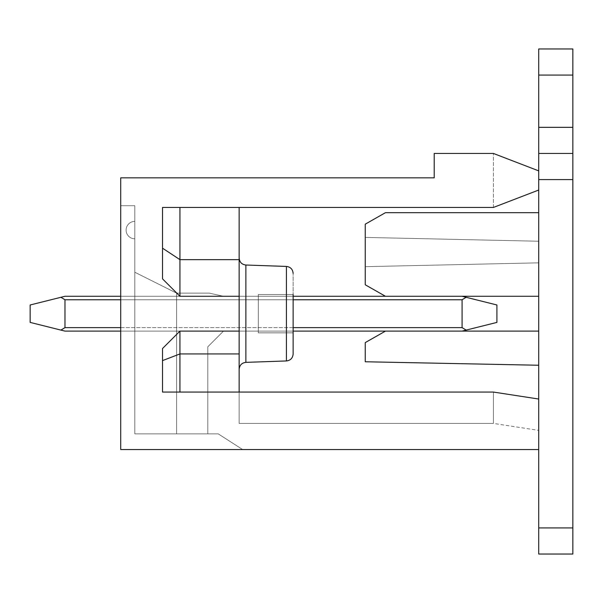 <?xml version="1.0" encoding="UTF-8"?>
<svg xmlns="http://www.w3.org/2000/svg" width="603" height="603" viewBox="0 0 603 603"><rect width="100%" height="100%" fill="white"/><g stroke="black" fill="none" stroke-linecap="round" stroke-linejoin="round"><path stroke-width="0.45" stroke-dasharray="3.02 2.26" d="M179.935 207.447L239.15 207.447L239.15 259.652L179.935 259.652L162.516 248.18L179.935 259.652L179.935 296.277L162.516 278.857L162.516 207.447L162.516 278.857L179.935 296.277L179.935 259.652L162.516 248.18L162.516 278.857L162.516 207.447L239.15 207.447L162.516 207.447L239.15 207.447L162.516 207.447L162.516 248.18L179.935 259.652L179.935 207.447L179.935 296.277L179.935 207.447L162.516 207.447L162.516 248.18L179.935 259.652L179.935 207.447L179.935 296.277L162.516 278.857L162.516 207.447L239.15 207.447L239.15 423.419L239.15 331.107L239.15 423.419L239.15 331.107L239.15 423.419L239.15 392.063L493.427 392.063L538.713 399.035L538.713 449.544L120.713 449.544L120.713 205.706L120.713 449.544L120.713 205.706L120.713 449.544L120.713 205.706L134.808 205.706L120.713 205.706L134.808 205.706L120.713 205.706L134.808 205.706L120.713 205.706L120.713 449.544L120.713 177.84L434.213 177.84L434.213 153.456L493.427 153.456L538.713 170.875L493.427 153.456L538.713 170.875L493.427 153.456L538.713 170.875L493.427 153.456L538.713 170.875L538.713 190.035L538.713 170.875L538.713 190.035L493.427 207.447L538.713 190.035L493.427 207.447L538.713 190.035L538.713 170.875L538.713 190.035L493.427 207.447L538.713 190.035L538.713 170.875L538.713 554.036L572.85 554.036L572.85 527.919L538.713 527.919M209.369 293.141L176.611 293.141L209.369 293.141L223.472 296.277L258.31 296.277L258.31 331.107L258.31 296.277L258.31 331.107L258.31 296.277L258.31 331.107L258.31 296.277L223.472 296.277L209.369 293.141L176.611 293.141L176.611 433.866L207.801 433.866L134.808 433.866L218.248 433.866L134.808 433.866L218.248 433.866L242.632 449.544L120.713 449.544L242.632 449.544L120.713 449.544L242.632 449.544L120.713 449.544L242.632 449.544L218.248 433.866L134.808 433.866L218.248 433.866L242.632 449.544L218.248 433.866L134.808 433.866L176.611 433.866L176.611 293.141L209.369 293.141L223.472 296.277L258.31 296.277L223.472 296.277L209.369 293.141L176.611 293.141L176.611 433.866L176.611 293.141L209.369 293.141L223.472 296.277L258.31 296.277L223.472 296.277L209.369 293.141M239.15 313.688L239.15 369.33L239.15 313.688M239.15 259.652L179.935 259.652L239.15 259.652L179.935 259.652L239.15 259.652L239.15 296.277L239.15 207.447M207.801 346.785L207.801 433.866L207.801 346.785L223.472 331.107L207.801 346.785L207.801 433.866L207.801 346.785L223.472 331.107L258.31 331.107L223.472 331.107L207.801 346.785L207.801 433.866L207.801 346.785L223.472 331.107L258.31 331.107L223.472 331.107L207.801 346.785M179.935 392.063L179.935 331.107L179.935 353.931L162.516 360.609L162.516 392.063L162.516 348.526L179.935 331.107L162.516 348.526L162.516 360.609L179.935 353.931L162.516 360.609L162.516 348.526L179.935 331.107L179.935 353.931L179.935 331.107L162.516 348.526L162.516 392.063L162.516 348.526L162.516 360.609L179.935 353.931L179.935 392.063L179.935 353.931L179.935 392.063L493.427 392.063L538.713 399.035L493.427 392.063L538.713 399.035L493.427 392.063L493.427 423.419L493.427 392.063L538.713 399.035L538.713 430.384L538.713 399.035L538.713 430.384L538.713 399.035L538.713 430.384L538.713 399.035L493.427 392.063L493.427 423.419L493.427 392.063L493.427 423.419L493.427 392.063L162.516 392.063L239.15 392.063L162.516 392.063L239.15 392.063L162.516 392.063L162.516 348.526L179.935 331.107L239.15 331.107L179.935 331.107L239.15 331.107L179.935 331.107L179.935 353.931L239.15 353.931L179.935 353.931L179.935 392.063L239.15 392.063M239.15 296.277L179.935 296.277L239.15 296.277L179.935 296.277L239.15 296.277L179.935 296.277L239.15 296.277L179.935 296.277L162.516 278.857L179.935 296.277L162.516 278.857L162.516 207.447L493.427 207.447L538.713 190.035M176.611 293.141L176.611 433.866L176.611 293.141L134.808 272.239L134.808 433.866L134.808 205.706L134.808 433.866L134.808 272.239L176.611 293.141L134.808 272.239L134.808 433.866L134.808 205.706L134.808 433.866L134.808 272.239L176.611 293.141L134.808 272.239L134.808 433.866L134.808 205.706L134.808 433.866L134.808 272.239L176.611 293.141M223.472 331.107L258.31 331.107L223.472 331.107M293.141 294.535L258.31 294.535L293.141 294.535L293.141 332.848L258.31 332.848L293.141 332.848L293.141 294.535L258.31 294.535L293.141 294.535L293.141 332.848L258.31 332.848L293.141 332.848L293.141 294.535L258.31 294.535L258.31 332.848L258.31 294.535L258.31 332.848L258.31 294.535L258.31 332.848L258.31 294.535L293.141 294.535L293.141 353.991L293.141 273.393L293.141 353.991C292.726 358.144 290.48 360.466 286.417 360.948L286.417 266.436L286.417 360.948L286.417 266.436L286.417 360.948L245.873 362.365L245.873 265.019L245.873 362.365L245.873 265.019L245.873 313.688L245.873 265.019L286.417 266.436L286.417 360.948L245.873 362.365C241.803 362.848 239.564 365.169 239.15 369.33C239.564 365.169 241.803 362.848 245.873 362.365M493.427 207.447L493.427 153.456L493.427 207.447M134.808 230.09L134.808 238.803L134.808 230.09M162.516 360.609L162.516 392.063L162.516 360.609L179.935 353.931L239.15 353.931M162.516 348.526L179.935 331.107L239.15 331.107M258.31 332.848L293.141 332.848L258.31 332.848M162.516 248.18L162.516 278.857L177.908 294.249M179.935 331.107L164.536 346.506M242.632 449.544L218.248 433.866L242.632 449.544M60.903 330.09L64.981 327.625L64.981 299.759L462.079 299.759L462.079 327.625L462.079 299.759L466.164 297.294L462.079 296.277L64.981 296.277L462.079 296.277L466.164 297.294L462.079 299.759L462.079 327.625L466.164 330.09L462.079 327.625L462.079 299.759L466.164 297.294L462.079 296.277L64.981 296.277L60.903 297.294L64.981 299.759L64.981 327.625L64.981 299.759L60.903 297.294L30.15 304.982L30.15 322.401L30.15 304.982L30.15 322.401L60.903 330.09L30.15 322.401L30.15 304.982L30.15 322.401L64.981 331.107L462.079 331.107L64.981 331.107L60.903 330.09L64.981 327.625L60.903 330.09L30.15 322.401L64.981 331.107L462.079 331.107L496.917 322.401L496.917 304.982L496.917 322.401L462.079 331.107L64.981 331.107L60.903 330.09L64.981 327.625L64.981 299.759L64.981 327.625L60.903 330.09L64.981 331.107L462.079 331.107L466.164 330.09L462.079 327.625L466.164 330.09L496.917 322.401L496.917 304.982L466.164 297.294L462.079 299.759L462.079 327.625L466.164 330.09L462.079 331.107L496.917 322.401L496.917 304.982L466.164 297.294L462.079 299.759L64.981 299.759L60.903 297.294L64.981 296.277L30.15 304.982L60.903 297.294L64.981 299.759L60.903 297.294L64.981 296.277L30.15 304.982L60.903 297.294M466.164 297.294L462.079 296.277L385.445 296.277L462.079 296.277L496.917 304.982L466.164 297.294L496.917 304.982L496.917 322.401L466.164 330.09M120.713 296.277L293.141 296.277M120.713 331.107L293.141 331.107M365.245 224.173L365.245 284.782L385.445 296.277L538.713 296.277L538.713 212.678L385.445 212.678L365.245 224.173M365.245 237.409L365.245 266.669L538.713 262.833L538.713 241.238L365.245 237.409L365.245 266.669L538.713 262.833L538.713 241.238L365.245 237.409M572.85 527.919L572.85 153.456L538.713 153.456L538.713 48.964M538.713 153.456L538.713 170.875M538.713 449.544L538.713 399.035M385.445 331.107L538.713 331.107L538.713 365.245L365.245 361.762L365.245 342.602L385.445 331.107L462.079 331.107M538.713 331.107L538.713 365.245M538.713 296.277L538.713 212.678M572.85 48.964L572.85 127.331L538.713 127.331M572.85 153.456L572.85 127.331M462.079 327.625L64.981 327.625M462.079 299.759L64.981 299.759M120.713 299.759L293.141 299.759M120.713 327.625L293.141 327.625M572.85 179.581L538.713 179.581M572.85 75.081L538.713 75.081M239.15 423.419L493.427 423.419L239.15 423.419L493.427 423.419L538.713 430.384M286.417 266.436C290.48 266.918 292.726 269.24 293.141 273.393C292.726 269.24 290.48 266.918 286.417 266.436L245.873 265.019M134.808 221.384A8.706 8.706 0 0 0 126.102 230.09A8.706 8.706 0 0 1 134.808 221.384A8.706 8.706 0 0 0 126.102 230.09A8.706 8.706 0 0 0 134.808 238.803A8.706 8.706 0 0 1 126.102 230.09A8.706 8.706 0 0 0 134.808 238.803M286.417 360.948C290.48 360.466 292.726 358.144 293.141 353.991"/><path stroke-width="0.9" d="M572.85 48.964L572.85 554.036L538.713 554.036L538.713 449.544L120.713 449.544L120.713 177.84L434.213 177.84L434.213 153.456L493.427 153.456L538.713 170.875L538.713 48.964L572.85 48.964L538.713 48.964M538.713 449.544L538.713 170.875M538.713 190.035L493.427 207.447L162.516 207.447L162.516 278.857L179.935 296.277L239.15 296.277L239.15 207.447M239.15 392.063L239.15 296.277M239.15 331.107L179.935 331.107L162.516 348.526L162.516 392.063L493.427 392.063L538.713 399.035M286.417 360.948L245.873 362.365L245.873 265.019L286.417 266.436L286.417 360.948C290.48 360.466 292.726 358.144 293.141 353.991L293.141 294.535M162.516 360.609L179.935 353.931L239.15 353.931M179.935 331.107L179.935 392.063M179.935 207.447L179.935 259.652L239.15 259.652M162.516 248.18L179.935 259.652L179.935 296.277L177.908 294.249M164.536 346.506L162.516 348.526M60.903 297.294L30.15 304.982L30.15 322.401L60.903 330.09L64.981 327.625L64.981 299.759L60.903 297.294L64.981 296.277L120.713 296.277M293.141 296.277L462.079 296.277L496.917 304.982L496.917 322.401L466.164 330.09L462.079 327.625L462.079 299.759L466.164 297.294M60.903 330.09L64.981 331.107L120.713 331.107M293.141 331.107L538.713 331.107M466.164 330.09L462.079 331.107M538.713 212.678L385.445 212.678L365.245 224.173L365.245 284.782L385.445 296.277L538.713 296.277M538.713 365.245L365.245 361.762L365.245 342.602L385.445 331.107M572.85 153.456L538.713 153.456M64.981 299.759L120.713 299.759M293.141 299.759L462.079 299.759M64.981 327.625L120.713 327.625M293.141 327.625L462.079 327.625M572.85 179.581L538.713 179.581M572.85 527.919L538.713 527.919M572.85 75.081L538.713 75.081M572.85 127.331L538.713 127.331M245.873 265.019C241.803 264.529 239.564 262.215 239.15 258.054C239.564 262.215 241.803 264.529 245.873 265.019C241.803 264.529 239.564 262.215 239.15 258.054M286.417 266.436C290.48 266.918 292.726 269.24 293.141 273.393M245.873 362.365C241.803 362.848 239.564 365.169 239.15 369.33"/></g></svg>
